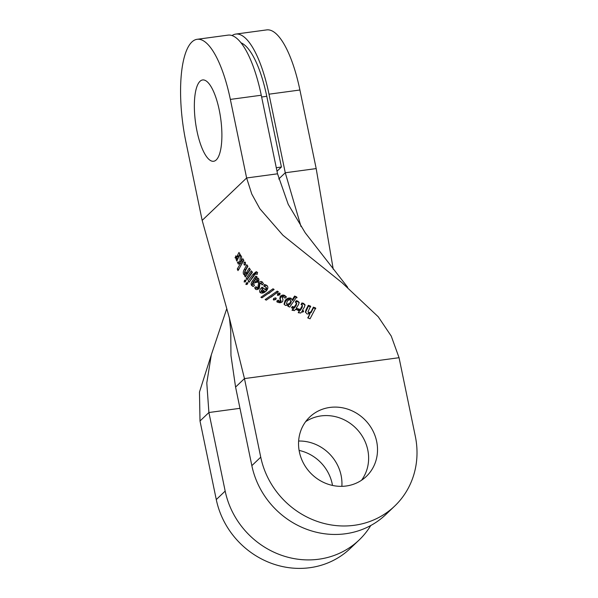 <?xml version="1.0" encoding="UTF-8"?>
<svg xmlns="http://www.w3.org/2000/svg" width="598" height="598" viewBox="0 0 598 598"><rect width="100%" height="100%" fill="white"/><g stroke="black" fill="none" stroke-linecap="round" stroke-linejoin="round"><path stroke-width="0.9" d="M341.862 486.346A41.03 38.04 46.3 0 0 341.107 475.432A41.03 38.04 46.3 0 0 298.634 441.025M332.503 485.434A41.03 38.04 46.3 0 0 332.219 483.909A41.03 38.04 46.3 0 0 299.097 450.421M219.234 110.01A41.03 12.745 -97.7 0 0 202.632 79.953A41.03 12.745 -97.7 0 0 197.011 131.216A41.03 12.745 -97.7 0 0 213.613 161.273A41.03 12.745 -97.7 0 0 219.234 110.01M376.673 441.496A41.03 38.04 46.3 0 0 349.015 409.593A41.03 38.04 46.3 0 0 309.712 417.038A41.03 38.04 46.3 0 0 299.389 451.939A41.03 38.04 46.3 0 0 327.046 483.849A41.03 38.04 46.3 0 0 366.35 476.404A41.03 38.04 46.3 0 0 376.673 441.496M361.536 480.254A41.03 38.04 46.3 0 0 367.785 449.98A41.03 38.04 46.3 0 0 305.638 421.665M394.673 506.087L385.777 514.572A82.053 76.088 -133.7 0 1 307.17 529.462A82.053 76.088 -133.7 0 1 251.848 465.648L260.743 457.164A82.053 76.088 46.3 0 0 316.065 520.985A82.053 76.088 46.3 0 0 394.673 506.087A82.053 76.088 46.3 0 0 415.318 436.278L399.053 357.701L244.47 378.586L229.438 318.203L202.169 220.393L185.896 141.823A82.053 25.49 82.3 0 1 197.138 39.296A82.053 25.49 82.3 0 1 230.35 99.41L261.266 95.232A82.053 25.49 -97.7 0 0 228.055 35.125L197.138 39.296M260.743 457.164L244.47 378.586L235.575 387.07L230.963 355.518L230.746 330.619L229.438 318.203M251.848 465.648L235.575 387.07M347.662 287.264L305.257 232.854L288.214 204.329L277.539 173.801L261.266 95.232M202.169 220.393L246.623 177.98L251.758 194.014L259.861 208.754L282.929 235.253L341.936 282.637L378.257 316.791L391.256 336.113L399.053 357.701M246.346 282.906L247.751 282.57L247.325 284.2L245.898 284.528L246.346 282.906L247.4 283.714L247.849 283.325M253.657 286.375L251.653 285.5C250.697 284.312 251.018 282.734 252.61 280.768L255.794 276.052L256.916 277.188L256.445 278.07L258.373 278.391C259.181 279.348 259.084 280.567 258.074 282.062L254.015 282.891L253.403 282.376L253.074 284.401L254.546 284.977L253.657 286.375M257.783 278.01L258.373 278.391L257.566 278.601L256.475 278.092M260.324 292.728C259.143 291.518 259.495 289.903 261.393 287.877L262.081 287.145L265.325 289.454C266.2 288.296 266.177 287.361 265.28 286.651L263.688 286.001L264.533 284.461L266.663 285.306C268.36 286.778 268.24 288.64 266.312 290.89C264.211 292.975 262.216 293.588 260.324 292.728L259.824 292.22M255.458 289.088L254.681 287.735L256.116 286.636L256.669 287.758L257.873 287.601L258.605 282.787C260.01 281.292 261.266 281.06 262.38 282.077L263.471 283.781L262.074 284.992L261.281 283.512L259.988 283.676L259.278 288.4C257.723 289.694 256.452 289.925 255.458 289.088L255.197 288.827M246.197 278.384L251.302 270.834L252.438 272.254L247.116 279.707L246.197 278.384L247.355 279.012L252.124 271.858M244.926 273.114L246.555 272.516L249.239 268.039L250.33 269.549L245.322 276.956L244.597 275.708L245.27 274.632L244.193 274.774L243.506 274.19C242.997 272.673 243.274 271.066 244.343 269.377L246.787 264.712L247.893 266.222L245.442 270.632L244.926 273.114L246.593 273.794M244.552 280.283L245.89 279.991L245.479 281.688L244.134 281.972L244.552 280.283L245.681 281L246.002 280.701M256.789 274.31C255.712 273.66 254.733 274.258 253.844 276.104L249.052 282.256L248.088 281.008L253.029 274.265L256.236 271.694L257.641 272.568L256.789 274.31L256.198 273.944L257.364 274.273M287.892 306.288L288.513 305.324L285.351 305.406L284.065 304.105L285.059 300.704C286.517 298.499 288.46 297.654 290.89 298.155L292.19 299.815L294.612 296.047L296.705 296.974L289.701 307.073L287.892 306.288M291.959 299.127L292.19 299.815M285.037 298.17L283.676 296.907L282.144 297.161L282.974 299.478L282.682 301.489C281.239 302.752 279.737 303.036 278.175 302.341L276.71 301.168L278.137 300.091L279.199 301.056L280.641 300.839L279.804 298.686L280.193 296.488C281.621 295.023 283.131 294.687 284.723 295.494L286.442 296.952L285.037 298.17M281.112 300.951L280.283 299.426M301.571 311.745L300.772 313.031L298.223 312.709L299.359 310.893L297.505 310.19L298.357 308.8L300.211 309.502L302.409 305.272L301.071 304.494L301.908 302.947L303.492 303.321L305.032 304.786L304.419 306.991L302.424 310.355L303.522 310.788L302.678 312.186L301.571 311.745M295.397 309.345L294.537 310.601L292.018 310.257L293.252 308.493L291.443 307.791L292.37 306.438L294.171 307.133L296.204 304.038L296.032 302.409L295.285 302.199L296.189 300.667L297.737 301.063L299.149 302.364L298.469 304.696L296.316 307.985L297.393 308.426L296.473 309.786L295.397 309.345M296.795 303.724L296.032 302.409M265.131 299.568L277.21 291.136L278.414 291.802L266.282 300.144L265.131 299.568M260.892 297.258L273.002 288.782L274.131 289.469L261.961 297.826L260.892 297.258M277.793 295.449L278.175 294.575L280.193 293.85L279.625 293.027L279.789 294.807L277.749 295.442L277.607 293.708L279.625 293.027L280.036 293.446M277.749 295.442L277.315 295.001M273.779 300.046L276.194 298.836L275.708 297.841L275.805 299.478L273.712 300.032L273.63 298.439L275.708 297.841L276.164 298.327M273.712 300.032L273.249 299.553M236.128 259.599L237.563 259.652L238.109 258.343L235.216 257.992L235.821 255.824L236.726 256.878L238.976 252.438L240 254.187L236.838 261.102L236.128 259.599L236.673 258.329L236.001 258.613M245.292 262.29L245.315 264.51L244.059 264.817L244.074 262.589L245.292 262.29L244.694 261.954M244.619 265.131L244.059 264.817L245.412 264.936L245.434 262.634L244.074 262.589M239.933 261.326L240.366 254.823L241.622 256.796L241.151 261.319L242.825 258.702L243.872 260.362L237.982 270.617L237.286 268.98L240.912 262.731L238.363 264.152L237.376 262.223L241.338 261.319M309.958 313.815L307.066 313.98L305.414 311.977L305.982 309.869L308.306 305.316L310.594 306.131L308.022 311.73L308.807 312.702L311.035 311.797L313.382 307.148L315.677 308.015L310.048 318.816L307.753 317.912L309.958 313.815L308.134 318.061M277.539 173.801L246.623 177.98L230.35 99.41M241.009 42.802A73.846 22.941 82.3 0 1 266.775 96.308L281.419 167.021L277.009 171.23M281.419 167.021L276.276 167.717M359.106 540.024L350.211 548.501A82.053 76.088 -133.7 0 1 271.604 563.398A82.053 76.088 -133.7 0 1 216.282 499.577L225.177 491.093A82.053 76.088 46.3 0 0 280.499 554.914A82.053 76.088 46.3 0 0 359.106 540.024A82.053 76.088 46.3 0 0 370.753 525.53M225.177 491.093L208.904 412.523L206.788 382.952L211.318 354.823L226.567 309.226M216.282 499.577L200.009 420.999L208.904 412.523L239.977 408.322M211.318 354.823L199.47 392.049L200.009 420.999M301.018 226.582L285.268 172.762L268.995 94.185A82.053 25.49 -97.7 0 0 235.784 34.079A82.053 25.49 -97.7 0 0 232.046 35.559M333.236 269.235L316.185 168.584L299.912 90.006L268.995 94.185M235.784 34.079L266.701 29.9A82.053 25.49 82.3 0 1 299.912 90.006M308.022 311.73L308.837 313.569L311.065 312.634L313.472 307.903L313.382 307.148M313.472 307.903L315.737 308.762M311.065 312.634L311.035 311.797M308.837 313.569L308.807 312.702M305.481 312.425L308.448 306.101L308.306 305.316M308.448 306.101L310.713 306.901M306.064 310.736L305.982 309.869M239.402 263.591L238.789 262.335L237.376 262.223M238.789 262.335L241.33 261.386M238.729 269.519L242.295 262.821L240.889 262.694M242.295 262.821L240.912 262.731M238.647 269.324L237.286 268.98M241.151 261.319L242.541 261.356L243.124 261.102L241.734 261.072M243.124 261.102L243.633 259.981M236.89 258.284L235.216 257.992M238.109 258.343L236.673 258.329M236.726 256.886L238.161 256.856L238.961 255.922L237.526 255.974M238.961 255.922L239.805 253.851M236.659 258.015L236.487 257.574L235.044 257.566M236.487 257.574L236.801 256.878M274.123 299.463L273.63 298.439M278.175 294.575L277.607 293.708M268.749 293.498L273.72 289.544L273.002 288.782M271.156 297.086L277.846 291.929L277.21 291.136M297.542 309.368L296.481 308.934L296.316 307.985M295.965 302.386L296.481 301.497L298.021 301.878L297.737 301.063M298.021 301.878L299.202 302.775M296.481 301.497L296.189 300.667M292.145 308.06L292.586 307.409L294.366 308.097L296.436 304.935L296.204 304.038M296.436 304.935L296.294 303.276M294.366 308.097L294.171 307.133M292.586 307.409L292.37 306.438M292.811 310.362L293.431 309.48L293.252 308.493M303.605 311.693L302.513 311.266L302.424 310.355M301.654 304.636L302.125 303.762L303.694 304.12L303.492 303.321M303.694 304.12L305.055 305.197M302.125 303.762L301.908 302.947M298.088 310.407L298.499 309.742L300.331 310.429L302.259 307.208L302.102 306.34M302.259 307.208L302.409 305.272M300.331 310.429L300.211 309.502M298.499 309.742L298.357 308.8M298.865 312.791L299.359 310.893M280.133 299.217L280.686 297.4C282.136 295.883 283.639 295.524 285.201 296.331L284.723 295.494M285.201 296.331L286.293 297.079M280.686 297.4L280.193 296.488M277.121 302.214L278.556 301.108L279.595 302.08L281.038 301.841L280.641 300.839M281.038 301.841L280.709 300.405M279.595 302.08L279.199 301.056M278.556 301.108L278.137 300.091M288.595 306.587L288.513 305.324M292.527 300.674L295.008 296.78L294.612 296.047M295.008 296.78L297.071 297.707M284.297 304.584L285.425 301.661C286.905 299.404 288.856 298.514 291.271 298.985L290.89 298.155M291.271 298.985L292.108 299.591M285.425 301.661L285.059 300.704M286.487 303.575L287.436 305.249L289.985 304.315L291.331 301.616L290.351 299.904C289.013 299.703 287.959 300.233 287.182 301.482L286.487 303.575L287.152 304.255L289.694 303.358L291.017 300.749M287.436 305.249L287.152 304.255M289.985 304.315L289.694 303.358M290.949 302.962L290.643 302.042M249.329 281.942L254.21 274.646L253.029 274.265M249.172 281.733L248.088 281.008M254.21 274.646L256.819 271.926M245.173 281.942L245.681 281M244.844 274.774L243.506 274.19M245.838 276.276L246.518 275.147L245.27 274.632M246.518 275.147L245.285 274.661M245.823 276.239L244.597 275.708M246.182 273.54L247.811 272.905L246.555 272.516M247.811 272.905L250.031 269.13M244.761 274.676C244.276 273.099 244.575 271.425 245.651 269.661L244.343 269.377M245.651 269.661L247.624 265.856M262.529 284.603L261.281 283.512M256.669 287.758L257.536 288.647L258.732 288.475L259.577 283.474L258.605 282.787M259.577 283.474L262.5 282.189M258.882 286.861L257.985 286.038M258.732 288.475L257.873 287.601M255.75 289.275L254.681 287.735M255.563 288.647L257.013 287.496M260.347 292.736L262.926 287.967L266.088 290.322C266.977 289.111 266.985 288.146 266.11 287.414L265.28 286.651M266.088 290.322L265.325 289.454M262.926 287.967L262.081 287.145M262.223 288.737L261.393 287.877M264.548 286.763L265.422 285.156L264.533 284.461M265.422 285.156L267.515 286.008M262.133 292.235L264.899 291.645L262.216 289.365L261.632 291.57L264.159 290.725M254.531 283.198L253.403 282.376M252.61 286.36C251.698 285.134 252.05 283.489 253.672 281.441L256.923 276.485M253.672 281.441L252.61 280.768M255.436 281.733C256.019 282.6 256.796 282.592 257.76 281.695L257.768 279.886M258 280.006L256.938 279.445L255.219 279.984L254.389 281.075L255.951 282.181M257.76 281.695L256.736 281.06L256.863 279.408L257.85 279.931M254.389 281.075C255.002 281.92 255.78 281.912 256.736 281.06M246.899 284.536L247.4 283.714M266.775 96.308L261.632 97.003M278.743 178.989L285.268 172.762L316.185 168.584M255.757 278.496L254.651 277.973"/></g></svg>
